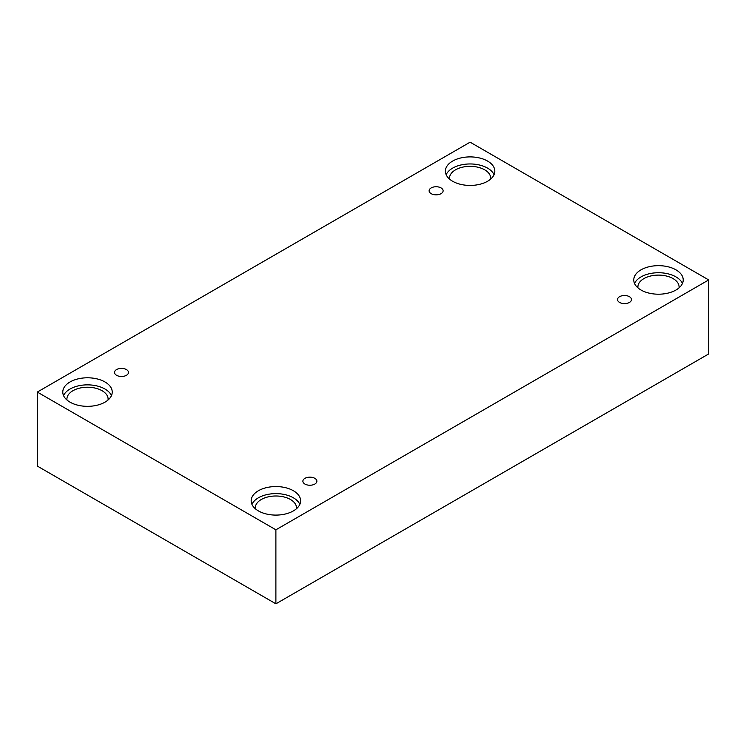 <?xml version="1.0" encoding="UTF-8"?>
<svg xmlns="http://www.w3.org/2000/svg" width="746" height="746" viewBox="0 0 746 746"><rect width="100%" height="100%" fill="white"/><g stroke="black" fill="none" stroke-linecap="round" stroke-linejoin="round"><path stroke-width="1.12" d="M275.889 603.822L708.7 353.94L708.7 279.936L470.111 142.178L37.3 392.06L37.3 466.064L275.889 603.822L275.889 529.809L708.7 279.936M431.169 187.927A7.003 4.047 180 0 1 438.797 187.05A7.003 4.047 180 0 1 443.124 190.79A7.003 4.047 180 0 1 436.121 194.837A7.003 4.047 180 0 1 429.118 190.79A7.003 4.047 180 0 1 431.169 187.927M37.3 392.06L275.889 529.809M116.544 369.578A7.003 4.047 180 0 1 124.172 368.701A7.003 4.047 180 0 1 128.499 372.44A7.003 4.047 180 0 1 121.495 376.478A7.003 4.047 180 0 1 114.492 372.44A7.003 4.047 180 0 1 116.544 369.578M304.928 478.345A7.003 4.047 180 0 1 312.565 477.468A7.003 4.047 180 0 1 316.882 481.207A7.003 4.047 180 0 1 309.879 485.245A7.003 4.047 180 0 1 302.876 481.207A7.003 4.047 180 0 1 304.928 478.345M619.553 296.694A7.003 4.047 180 0 1 627.19 295.817A7.003 4.047 180 0 1 631.508 299.556A7.003 4.047 180 0 1 624.505 303.603A7.003 4.047 180 0 1 617.502 299.556A7.003 4.047 180 0 1 619.553 296.694M70.021 381.971A24.721 14.267 180 0 1 96.961 378.875A24.721 14.267 180 0 1 112.226 392.06A24.721 14.267 180 0 1 87.506 406.337A24.721 14.267 180 0 1 62.785 392.06A24.721 14.267 180 0 1 70.021 381.971M452.626 161.08A24.721 14.267 180 0 1 479.566 157.984A24.721 14.267 180 0 1 494.831 171.17A24.721 14.267 180 0 1 470.111 185.437A24.721 14.267 180 0 1 445.39 171.17A24.721 14.267 180 0 1 452.626 161.08M641.019 269.838A24.721 14.267 180 0 1 667.959 266.751A24.721 14.267 180 0 1 683.215 279.936A24.721 14.267 180 0 1 658.494 294.204A24.721 14.267 180 0 1 633.774 279.936A24.721 14.267 180 0 1 641.019 269.838M258.414 490.737A24.721 14.267 180 0 1 285.354 487.642A24.721 14.267 180 0 1 300.61 500.827A24.721 14.267 180 0 1 275.889 515.094A24.721 14.267 180 0 1 251.169 500.827A24.721 14.267 180 0 1 258.414 490.737M255.346 508.763A20.599 11.889 180 0 1 255.291 507.886A20.599 11.889 180 0 1 268.01 496.901A20.599 11.889 180 0 1 290.455 499.484A20.599 11.889 180 0 1 296.488 507.886A20.599 11.889 180 0 1 296.432 508.763M299.845 504.361A24.721 14.267 0 0 0 282.426 494.122A24.721 14.267 0 0 0 258.414 497.796A24.721 14.267 0 0 0 251.943 504.361M637.951 287.872A20.599 11.889 180 0 1 637.895 286.996A20.599 11.889 180 0 1 650.615 276.011A20.599 11.889 180 0 1 673.06 278.584A20.599 11.889 180 0 1 679.093 286.996A20.599 11.889 180 0 1 679.037 287.872M682.45 283.461A24.721 14.267 0 0 0 665.031 273.232A24.721 14.267 0 0 0 641.019 276.906A24.721 14.267 0 0 0 634.548 283.461M449.568 179.105A20.599 11.889 180 0 1 449.512 178.229A20.599 11.889 180 0 1 462.222 167.244A20.599 11.889 180 0 1 484.676 169.818A20.599 11.889 180 0 1 490.709 178.229A20.599 11.889 180 0 1 490.654 179.105M494.057 174.704A24.721 14.267 0 0 0 476.647 164.465A24.721 14.267 0 0 0 452.626 168.139A24.721 14.267 0 0 0 446.155 174.704M66.963 399.996A20.599 11.889 180 0 1 66.907 399.129A20.599 11.889 180 0 1 79.617 388.134A20.599 11.889 180 0 1 102.071 390.717A20.599 11.889 180 0 1 108.105 399.129A20.599 11.889 180 0 1 108.049 399.996M111.452 395.594A24.721 14.267 0 0 0 94.043 385.365A24.721 14.267 0 0 0 70.021 389.03A24.721 14.267 0 0 0 63.55 395.594"/></g></svg>
